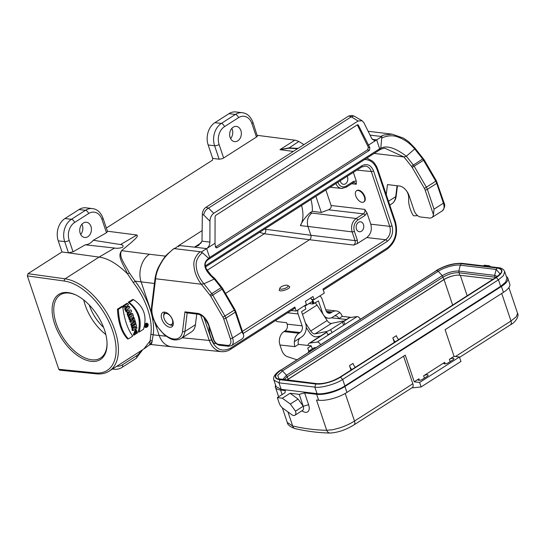 <?xml version="1.0" encoding="UTF-8"?>
<svg xmlns="http://www.w3.org/2000/svg" width="545" height="545" viewBox="0 0 545 545"><rect width="100%" height="100%" fill="white"/><g stroke="black" fill="none" stroke-linecap="round" stroke-linejoin="round"><path stroke-width="0.82" d="M360.279 319.097A3.331 1.833 -122.6 0 0 357.084 316.597L349.795 317.578A6.663 3.672 -122.6 0 0 348.916 317.899L343.534 321.339M307.979 345.448A6.663 3.672 57.4 0 1 309.097 343.357A6.663 3.672 57.4 0 1 309.976 343.043L317.258 342.062A3.331 1.833 57.4 0 1 320.46 344.556M315.712 347.594L314.09 347.744L309.172 350.891A4.994 2.752 57.4 0 1 310.793 350.742M286.956 380.069A11.99 4.128 161.4 0 1 287.59 379.647L444.066 279.585A11.99 4.128 161.4 0 1 454.571 275.504M351.784 369.578A6.663 3.672 57.4 0 1 349.488 365.641L350.987 370.089M349.488 365.641L353.003 363.392A6.663 3.672 -122.6 0 0 355.292 367.33M395.118 341.872A6.663 3.672 57.4 0 1 392.822 337.927L394.321 342.376M392.822 337.927L396.338 335.686A6.663 3.672 -122.6 0 0 398.633 339.624M286.888 380.063A11.656 4.013 161.4 0 1 288.162 379.163L443.937 279.551L442.254 275.654L438.241 271.281L436.892 270.463C442.669 266.369 456.083 262.663 461.288 263.719L497.163 268.004C503.389 269.366 503.042 272.541 496.107 277.534L340.332 377.147C334.562 381.234 321.141 384.94 315.937 383.891L280.062 379.599C273.835 378.244 274.19 375.069 281.118 370.069L282.467 370.893L286.479 375.267L288.162 379.163M281.159 389.348L278.965 382.828L314.84 387.114C320.78 388.319 336.088 384.082 342.682 379.422L498.457 279.81L503.471 275.579L504.711 271.628L506.905 278.148L505.671 282.099L500.651 286.329L344.876 385.942C338.288 390.608 322.974 394.839 317.033 393.633L281.159 389.348L276.111 386.65L273.91 380.131L278.965 382.828L279.905 379.702A18.319 6.308 161.4 0 1 280.975 370.055L436.749 270.443L280.975 370.055M461.288 263.719L460.3 265.183L458.781 271.083L459.653 275.211L493.109 279.204M459.653 275.211A11.656 4.013 -18.6 0 0 443.937 279.551M459.564 357.356L510.461 324.813C515.263 322.545 519.433 316.032 517.573 313.355L516.285 316.706L510.992 320.991L501.72 293.455M295.077 428.622C290.097 426.83 287.494 424.766 287.263 422.423L292.679 425.999A4.994 3.638 -77.1 0 0 295.077 428.622C307.148 431.381 318.832 432.853 330.134 433.043C338.05 432.546 346 429.828 353.984 424.875L412.306 387.577A4.994 2.752 -122.6 0 0 412.838 383.755L403.572 356.219M460.947 361.464L459.442 356.989L419.616 382.454L421.121 386.93L460.947 361.464M459.442 356.989L454.067 356.348L449.387 359.339A2.834 0.974 161.4 0 1 452.152 358.324A2.834 0.974 161.4 0 1 453.896 358.658A2.834 0.974 161.4 0 1 453.038 359.775L448.351 362.772A2.834 0.974 161.4 0 1 445.585 363.788A2.834 0.974 161.4 0 1 443.841 363.461A2.834 0.974 161.4 0 1 444.7 362.336L423.615 375.818A2.834 0.974 161.4 0 1 426.388 374.803A2.834 0.974 161.4 0 1 428.125 375.137A2.834 0.974 161.4 0 1 427.273 376.254L422.586 379.252A2.834 0.974 161.4 0 1 419.814 380.267A2.834 0.974 161.4 0 1 418.076 379.933A2.834 0.974 161.4 0 1 418.935 378.816L414.248 381.813L419.616 382.454M330.134 433.043A4.994 3.917 -89.1 0 1 326.7 430.291L332.838 429.732L340.257 427.743C345.803 425.822 350.551 423.588 354.509 421.047L345.23 393.463M275.579 385.083A20.989 7.221 -18.6 0 0 275.436 387.263A20.989 7.221 -18.6 0 0 280.566 390.009L285.294 390.574L285.062 392.679L277.33 397.618L279.122 402.946A6.663 3.672 -122.6 0 0 282.998 408.341L291.35 414.377A5.327 2.936 -122.6 0 0 294.934 415.249L302.659 410.31A5.327 2.936 -122.6 0 0 303.224 406.229L295.499 411.175L290.349 404.015L282.33 398.218L290.056 393.272L299.239 394.369L303.224 406.229L298.081 399.069L290.349 404.015M294.934 415.249A5.327 2.936 -122.6 0 0 295.499 411.175M421.121 386.93A333.124 183.474 57.4 0 1 411.959 387.802M287.937 411.904L292.679 425.999A328.124 180.722 -122.6 0 0 326.7 430.291L316.502 399.989L318.648 400.248A20.989 7.221 -18.6 0 0 346.94 392.427L405.269 355.129L414.248 381.813M507.783 278.127L509.779 284.061A20.989 7.221 161.4 0 1 503.417 292.372L501.427 286.438A20.989 7.221 -18.6 0 0 507.783 278.127A20.989 7.221 -18.6 0 0 506.346 276.485M454.067 356.348L445.095 329.664L503.417 292.372M318.648 400.248L316.659 394.321L304.628 392.884L308.613 404.737A9.326 5.137 57.4 0 1 303.524 411.754L301.732 410.903M298.081 399.069L290.056 393.272M277.33 397.618L282.33 398.218M490.725 266.757L489.403 265.803L484.403 265.204L483.354 265.878M488.354 266.478L489.403 265.803M501.427 286.438L344.944 386.5L346.94 392.427M316.659 394.321A20.989 7.221 -18.6 0 0 344.944 386.5M299.239 394.369L304.628 392.884M308.354 352.302A4.994 2.752 57.4 0 1 309.172 350.891M172.315 319.568A6.329 3.488 -122.6 0 0 167.24 313.682A6.329 3.488 -122.6 0 0 163.732 316.311A6.329 3.488 -122.6 0 0 168.855 324.329A6.329 3.488 -122.6 0 0 172.315 319.568M387.086 249.215A1.662 0.92 -122.6 0 0 387.25 247.948L322.947 289.075L324.289 293.067L314.036 299.621L312.993 296.507L305.377 301.371L306.426 304.485L296.18 311.038L291.159 310.561M314.036 299.621L311.284 299.334M279.898 288.142A4.333 1.492 -18.6 0 0 279.885 288.557A4.333 1.492 -18.6 0 0 284.994 288.394A4.333 1.492 -18.6 0 0 287.835 285.471A4.333 1.492 -18.6 0 0 287.031 285.226A4.333 1.492 -18.6 0 0 282.773 286.036A4.333 1.492 -18.6 0 0 279.898 288.142L279.299 289.885A5.498 1.894 -18.6 0 0 279.244 290.233M289.627 286.759A5.498 1.894 -18.6 0 0 289.368 286.5L287.835 285.471M279.674 288.802L279.163 290.069C279.701 292.488 290.635 288.85 289.593 286.602L288.469 285.9M151.782 313.545L141.148 281.928C137.728 272.214 141.7 259.025 149.48 254.263L165.585 256.136M222.176 351.729L171.396 346.763C165.721 345.891 161.654 342.144 159.181 335.529L154.678 322.143M353.337 172.363L356.26 181.035L356.294 184.217L354.305 182.398L353.33 182.67L346.075 187.31A1.662 0.92 57.4 0 0 346.252 186.036L353.507 181.39L356.26 181.035M242.45 331.333L385.703 239.732L366.744 237.566L357.391 243.547L353.712 245.08L309.526 239.725C310.875 238.628 311.318 237.143 310.875 235.263L355.054 240.618L352.118 231.884C350.728 226.216 352.077 221.754 356.151 218.497L363.413 213.851L328.465 209.805C330.597 208.803 331.476 207.366 331.088 205.492L325.856 189.939M366.949 212.795L364.973 215.459A1.662 0.92 57.4 0 0 363.413 213.851C364.782 212.768 365.232 211.276 364.762 209.389L366.949 212.795L370.777 224.179L389.75 226.345L371.302 171.518C370.116 168.303 368.134 166.491 365.361 166.082L361.662 167.042A1.662 0.92 -122.6 0 0 361.839 165.769C367.023 163.214 370.92 164.924 373.529 170.898L391.978 225.725C393.599 232.327 392.032 237.531 387.27 241.34L243.179 333.486M27.352 275.906L58.778 369.285L95.32 372.937A51.632 28.435 -122.6 0 0 112.665 330.91A51.632 28.435 -122.6 0 0 64.392 281.05L27.352 275.906L28.02 273.679L61.987 251.953L58.247 240.842A16.657 12.664 96.8 0 1 64.971 218.531L71.415 219.301L85.47 210.309L79.025 209.539L64.971 218.531M54.663 323.982A38.641 21.282 57.4 0 1 75.769 294.934A38.641 21.282 57.4 0 1 104.504 329.936A38.641 21.282 57.4 0 1 107.058 343.854A38.641 21.282 57.4 0 1 85.633 359.945A38.641 21.282 57.4 0 1 54.663 323.982M297.55 148.717L288.693 148.22L279.987 149.65L288.687 147.927L298.067 148.383M293.305 151.428L279.987 149.65L294.804 140.167A16.657 9.176 57.4 0 1 298.728 141.502A53.301 29.355 57.4 0 1 303.899 144.657M122.727 306.556L121.869 306.372L117.448 309.199C118.115 322.524 121.46 332.409 127.482 338.847L128.382 338.901C122.339 332.47 119.008 322.62 118.388 309.335L122.727 306.556C124.267 319.179 127.598 329.037 132.728 336.122L128.382 338.901M146.176 327.443C147.491 327.143 148.172 326.135 148.22 324.425L147.341 323.321C145.093 324.493 144.704 325.869 146.176 327.443L145.277 327.382L144.343 326.373M144.766 324.255L146.476 323.165L147.354 323.321M131.917 328.846L132.83 328.948L133.15 330.549L132.258 330.502L131.917 328.846L133.007 327.32M132.524 327.627L131.638 327.586L131.331 326.326L135.194 323.853L136.039 324.016L132.237 326.448L132.524 327.627L134.799 326.176L132.83 328.948M135.426 327.061L136.72 326.946L134.492 328.369L136.434 325.651L136.039 324.016M131.951 325.365L131.066 325.324L130.698 324.002L134.561 321.53L135.405 321.693L131.604 324.125L131.951 325.365L135.753 322.94L135.405 321.693M131.045 322.286L130.166 322.245L129.73 320.916L132.66 319.043L132.299 317.987L133.205 318.11L133.566 319.166L130.636 321.039L131.045 322.286L133.975 320.412L134.295 321.461L135.167 320.903L134.077 317.551L133.205 318.11M133.041 317.51L134.077 317.551M134.295 321.461L133.416 321.421L133.096 320.371M128.756 318.164L129.655 318.273L130.221 319.813L129.349 319.799L128.756 318.164L129.322 317.217M129.267 317.251L128.388 317.21L127.857 315.868L131.72 313.395L132.564 313.559L128.77 315.991L129.267 317.251L130.677 316.352L129.655 318.273M136.318 329.793L135.433 329.636L133.232 335.018L134.138 335.066L136.291 329.786L137.51 332.906L136.734 333.404L136.529 331.34L135.221 331.401L134.642 333.431L135.807 332.688L135.957 333.901L134.138 335.066M135.535 331.197L135.834 332.913M135.807 332.688L134.54 332.784M28.02 273.679L65.08 278.822A53.301 29.355 57.4 0 1 110.935 320.542A53.301 29.355 57.4 0 1 109.252 371.091L143.866 348.936L150.148 340.816L150.822 334.691A53.301 29.355 -122.6 0 0 133.293 282.603L127.537 273.849C123.204 263.8 116.337 255.966 122.243 250.06L131.672 242.212C133.995 239.814 138.703 236.516 136.897 235.004L107.406 231.209M64.392 281.05A1.662 1.26 97.9 0 1 65.08 278.822L99.047 257.104C107.665 258.146 117.161 263.726 127.537 273.849M124.567 308.729L125.5 308.858L126.14 310.132L125.255 310.091L124.567 308.729L126.086 307.755L125.289 306.242M124.662 307.251L123.77 307.21L123.02 305.84L126.883 303.374L127.768 303.545L123.967 305.97L124.662 307.251L126.188 306.283L127.026 307.884L125.5 308.858M127.612 306.781L128.429 306.256L129.301 306.433L127.891 307.326L127.06 305.725L128.463 304.825L127.768 303.545M127.08 314.036L127.993 314.152L128.531 315.412L127.659 315.392L127.08 314.036L127.598 313.361L126.896 311.801M127.026 311.985L126.133 311.938L125.486 310.575L130.991 309.921L126.426 310.718L127.026 311.985L127.782 311.856L128.511 313.477L127.993 314.152M133.525 299.655L132.626 299.491L128.204 302.318C137.844 309.935 141.189 319.82 138.232 331.973L139.179 332C142.054 319.888 138.716 310.037 129.179 302.434L133.525 299.655C143.941 306.597 147.273 316.447 143.519 329.221L139.179 332M301.596 205.451C303.735 213.838 303.333 220.561 300.39 225.63C302.141 221.447 305.316 217.183 309.901 212.836L312.299 211.303A34.975 19.266 -122.6 0 0 310.943 199.477M328.465 209.805L321.325 212.468L312.299 211.303M315.889 196.309L321.325 212.468M354.352 231.257A1.662 0.572 -18.6 0 1 352.118 231.884L307.905 226.441C306.535 220.779 307.864 216.317 311.876 213.047L356.151 218.497A1.662 0.92 57.4 0 1 357.718 220.105C354.318 222.823 353.194 226.543 354.352 231.257L357.295 239.998L357.391 243.547M81.893 224.274A7.664 5.825 -83.2 0 1 80.674 234.466M95.32 372.937A1.662 1.274 -84.3 0 0 96.322 373.843L59.773 370.191L58.778 369.285M93.284 240.263L120.547 244.555C122.993 244.875 123.647 245.822 122.489 247.389C119.457 248.288 116.821 248.5 114.579 248.036L85.293 244.814A14.988 11.397 96.8 0 0 93.284 240.263L106.473 232.756L101.976 219.397A13.325 10.13 96.8 0 0 88.617 213.531A3.331 1.833 -122.6 0 0 85.47 210.309A16.657 12.664 -83.2 0 1 92.439 208.592L85.994 207.822A16.657 12.664 96.8 0 0 79.025 209.539M363.488 224.533A4.994 3.801 96.8 0 0 360.565 221.815A4.994 3.801 96.8 0 0 356.198 226.332A4.994 3.801 96.8 0 0 359.38 231.741A4.994 3.801 96.8 0 0 361.471 231.223A4.994 3.801 96.8 0 0 363.488 224.533M366.744 237.566C370.825 234.302 372.167 229.84 370.777 224.179M143.866 348.936L149.705 344.794L150.1 340.897M214.894 122.666L221.338 123.436L235.392 114.443A16.657 12.664 -83.2 0 1 242.355 112.726L235.91 111.957A16.657 12.664 96.8 0 0 228.948 113.673L214.894 122.666A16.657 12.664 96.8 0 0 208.163 144.977L212.679 158.391L212.496 160.162L106.343 228.042M231.809 128.409A7.664 5.825 -83.2 0 1 230.596 138.6M300.39 225.63L307.905 226.441L310.868 235.263M203.912 317.34L211.48 339.821C215.731 349.543 222.081 352.329 230.515 348.173L294.831 307.046L296.18 311.038M230.515 348.173A1.662 0.92 -122.6 0 1 230.337 349.454C229.963 349.672 227.129 351.9 221.577 351.689L221.57 351.689C215.82 350.871 211.712 347.117 209.246 340.441L200.655 314.908M122.243 250.06L121.61 250.673C118.442 256.504 124.553 263.535 129.315 272.827L135.092 281.152A54.963 30.275 57.4 0 1 153.165 334.862L152.15 340.693C152.048 345.223 148.608 346.123 152.198 341.565M150.836 344.495L149.705 344.794M265.408 228.587L265.647 229.288A3.331 2.453 -82.5 0 1 264.305 233.751L309.526 239.725L225.501 293.448M294.804 140.167L257.322 135.344M223.641 157.995L256.436 137.027L251.899 123.531A13.325 10.13 96.8 0 0 238.533 117.666L224.479 126.651A13.325 10.13 96.8 0 0 219.104 144.5L223.641 157.995A3.331 1.145 161.4 0 1 222.088 158.745L219.145 159.222L212.679 158.391M387.27 241.34A1.662 0.92 -122.6 0 0 385.703 239.732C389.798 236.469 391.147 232.007 389.75 226.345A1.662 0.572 -18.6 0 0 391.978 225.725M310.875 235.263L264.529 229.152M207.059 270.354L264.305 233.751L259.556 232.334M340.278 180.715A4.994 3.801 96.8 0 0 343.418 184.312A4.994 3.801 96.8 0 0 347.022 182.146A4.994 3.801 96.8 0 0 347.526 177.105A4.994 3.801 96.8 0 0 347.179 176.301M107.515 231.543L106.473 232.756M114.579 248.036L99.047 257.104L61.987 251.953M88.617 213.531L74.563 222.517A13.325 10.13 96.8 0 0 69.181 240.365L73.03 251.797L68.479 252.86L64.692 241.612L58.247 240.842M73.03 251.797L85.293 244.814M251.899 123.531A3.331 1.145 -18.6 0 0 252.907 122.216L257.349 136.196A3.331 1.145 161.4 0 1 256.436 137.027M237.79 140.835A7.664 5.825 96.8 0 0 241.312 132.585A7.664 5.825 96.8 0 0 236.407 126.413A7.664 5.825 96.8 0 0 229.711 133.327A7.664 5.825 96.8 0 0 234.588 141.625A7.664 5.825 96.8 0 0 237.79 140.835M87.874 236.7A7.664 5.825 96.8 0 0 91.39 228.45A7.664 5.825 96.8 0 0 86.492 222.278A7.664 5.825 96.8 0 0 79.795 229.193A7.664 5.825 96.8 0 0 84.673 237.491A7.664 5.825 96.8 0 0 87.874 236.7M342.553 188.447L341.572 188.427C339.004 188.059 337.103 186.424 335.863 183.536M294.831 307.046L294.647 308.327L230.337 349.454M129.315 272.827L127.639 273.917M154.419 283.475L135.092 281.152L133.293 282.603M166.191 336.217L153.165 334.862A1.662 1.172 8.4 0 0 150.822 334.691M152.15 340.693L150.148 340.816M135.807 333.37L136.734 333.404M126.14 310.132L129.942 307.707L129.301 306.433M123.02 305.84L123.967 305.97M126.086 307.755L127.026 307.884M128.531 315.412L131.638 311.359L130.991 309.921M125.486 310.575L126.426 310.718M127.598 313.361L128.511 313.477M130.221 319.813L131.447 317.783L132.033 318.007L131.175 317.946M131.447 317.783C132.898 318.185 133.532 317.428 133.341 315.528L132.564 313.559M127.857 315.868L128.77 315.991M129.73 320.916L130.636 321.039M132.66 319.043L133.566 319.166M130.698 324.002L131.604 324.125M133.15 330.549L136.952 328.117L136.72 326.946M131.331 326.326L132.237 326.448M117.448 309.199L118.388 309.335M128.204 302.318L129.179 302.434M288.693 148.22L298.728 141.502M148.015 324.554L147.211 323.587C145.317 324.629 144.99 325.815 146.217 327.157C147.375 326.939 147.974 326.067 148.015 324.554M131.481 316.277A54.302 29.907 -122.6 0 0 131.359 315.964L132.183 315.439A54.302 29.907 57.4 0 1 132.299 315.753L131.481 316.277L131.842 316.597M129.948 311.522L128.545 311.767A54.302 29.907 57.4 0 1 128.995 312.769L129.948 311.522M146.823 325.951L145.808 326.98M146.741 323.655L147.095 324.248M145.495 325.297L147.457 324.289L145.692 324.752M147.457 324.289A54.302 29.907 57.4 0 1 147.559 325.011L145.992 326.639A54.302 29.907 -122.6 0 0 145.951 326.319L146.598 325.433A54.302 29.907 -122.6 0 0 146.564 325.174L145.856 325.624A54.302 29.907 -122.6 0 0 145.815 325.338M145.542 326.584L145.992 326.639M145.447 325.576L145.856 325.624M146.23 325.385L146.598 325.433M145.447 326.257L145.951 326.319M147.266 324.725L146.796 325.024A54.302 29.907 57.4 0 1 146.857 325.46L147.327 325.161A54.302 29.907 -122.6 0 0 147.266 324.725M146.857 325.46L147.327 325.161L146.803 325.099M76.246 295.158A37.476 20.642 -122.6 0 0 60.209 294.865A37.476 20.642 -122.6 0 0 63.016 337.553A37.476 20.642 -122.6 0 0 100.593 358.01A37.476 20.642 -122.6 0 0 107.045 343.33M83.726 299.961A37.476 20.642 -122.6 0 0 105.825 334.521M89.285 305.023A30.813 16.97 -122.6 0 0 103.564 327.361M311.624 299.368L310.793 297.911M305.765 308.531L305.036 306.113L312.06 301.617L312.871 303.987L318.43 300.915L322.483 312.782A9.994 7.623 96.3 0 0 328.417 318.219A9.994 7.623 96.3 0 0 332.552 317.183L339.808 312.544A9.994 7.623 96.3 0 0 336.333 310.95A9.994 7.623 96.3 0 0 332.205 311.985L331.033 312.735A4.994 3.815 -83.7 0 1 328.962 313.252A4.994 3.815 -83.7 0 1 325.999 310.534L321.945 298.667A4.994 3.815 96.3 0 0 319.574 296.078M304.75 305.554L305.902 308.926L301.569 311.699L305.616 323.567A9.994 7.623 96.3 0 1 301.63 336.96L294.368 341.599A9.994 7.623 96.3 0 0 294.947 346.647L298.462 344.399A4.994 3.815 -83.7 0 1 300.459 337.702L294.368 341.599A9.994 7.623 96.3 0 1 298.939 333.254L300.111 332.505L285.124 330.856L283.952 331.605L298.939 333.254M309.015 303.565L312.871 303.987M298.122 309.792A4.994 3.815 96.3 0 0 298.054 313.947L287.651 312.803M275.477 320.589A6.663 3.672 -122.6 0 0 278.045 321.734L286.609 322.674L287.12 324.159L302.107 325.815L298.054 313.947M302.107 325.815A4.994 3.815 -83.7 0 1 300.111 332.505M320.644 335.972L316.42 336.844A8.325 4.585 57.4 0 1 309.213 332.041L306.249 327.497M305.343 322.769L310.725 330.999A4.994 2.752 -122.6 0 0 315.051 333.881L326.373 331.551A3.331 0.572 -26 0 0 330.597 329.671L342.315 322.177A3.331 0.572 -26 0 0 343.425 321.107A3.331 0.572 -26 0 0 342.771 321.066L331.449 323.396A4.994 2.752 -122.6 0 1 327.123 320.514L317.02 305.057A8.325 4.585 57.4 0 0 315.31 302.911M312.66 299.478L314.097 303.688M338.752 318.634A4.994 3.815 -83.7 0 0 335.788 315.916A4.994 3.815 -83.7 0 0 333.717 316.434L339.808 312.544A9.994 7.623 96.3 0 1 342.267 316.393L351.266 317.381L342.267 316.393L338.752 318.634L346.436 319.486L331.312 317.817M296.746 359.72L287.344 356.648A6.663 3.672 -122.6 0 1 281.813 350.415L279.96 344.999A9.994 7.623 -83.7 0 1 283.952 331.605M285.124 330.856A4.994 3.815 96.3 0 0 287.12 324.159M308.817 351.205L307.741 348.057L311.256 345.809L312.305 348.882M311.256 345.809L298.462 344.399M279.96 344.999L294.947 346.647M313.457 303.613L312.019 299.409M330.597 329.671L332.034 332.614L343.745 325.127L342.315 322.177M343.425 321.107L344.862 324.057A3.331 0.572 154 0 1 343.745 325.127M332.034 332.614A3.331 0.572 154 0 1 327.811 334.501L326.373 331.551M315.051 333.881L331.449 323.396M355.776 195.893A6.663 3.672 57.4 0 1 356.484 190.791A6.663 3.672 57.4 0 1 363.168 194.429A6.663 3.672 57.4 0 1 363.665 202.018A6.663 3.672 57.4 0 1 355.776 195.893M356.484 190.791L356.955 190.498A6.663 3.672 57.4 0 1 363.631 194.129A6.663 3.672 57.4 0 1 364.135 201.718L363.665 202.018M370.041 135.126L381.854 136.536L380.778 148.247L379.552 149.78M386.255 194.62L387.488 184.585L399.669 186.043A9.994 5.505 57.4 0 1 409.111 195.703L414.098 210.527A6.663 3.672 -122.6 0 0 420.386 216.965L429.412 218.048A9.994 5.505 -122.6 0 0 431.804 217.571A9.994 5.505 -122.6 0 0 433.445 214.71L425.114 189.967A4.994 2.752 -122.6 0 0 424.412 188.42L412.183 167.41A4.994 2.752 -122.6 0 0 411.448 166.334L403.995 156.967L374.217 153.411M414.452 147.906L414.718 148.969L406.352 156.217L413.212 164.842A6.663 3.672 57.4 0 1 414.193 166.28L426.422 187.289A6.663 3.672 57.4 0 1 427.362 189.347L434.031 209.171L433.445 214.71M372.235 139.357L376.663 139.888L379.667 148.778L380.778 148.247C386.725 145.154 395.248 147.811 406.352 156.217L403.995 156.967L385.158 148.363C384.354 148.029 382.638 148.472 379.994 149.691L379.981 149.698M414.963 148.097L424.167 159.835L436.388 180.845L443.909 202.522C445.34 205.097 444.815 207.87 442.342 210.833A9.994 5.505 -122.6 0 0 443.405 203.183L436.729 183.352A6.663 3.672 -122.6 0 0 435.789 181.294L423.56 160.285L412.183 167.41M214.757 278.481L211.297 275.409L206.228 268.76L205.431 266.055C204.688 263.412 205.874 261.075 209.001 259.038L379.994 149.691M155.482 277.991L155.597 278.754L201.289 284.211C196.834 278.291 194.381 272.091 193.945 265.606C192.78 257.826 200.335 251.102 200.41 251.749L202.502 252.785L208.653 258.31L208.606 259.093M200.533 251.763L202.502 252.785C201.957 252.819 195.144 258.562 196.248 266.062C196.65 272.159 199.204 278.066 203.898 283.781L214.267 279.047L214.253 278.297M172.751 320.351A8.495 4.68 -122.6 0 0 162.696 312.537A8.495 4.68 -122.6 0 0 163.33 322.218A8.495 4.68 -122.6 0 0 171.845 326.85A8.495 4.68 -122.6 0 0 172.751 320.351M195.437 324.725L184.898 331.469A23.319 12.842 -122.6 0 1 181.001 338.595L191.547 331.851A23.319 12.842 -122.6 0 0 195.437 324.725L196.752 314.049M184.939 311.849L186.438 312.816L198.693 314.281A1.662 1.267 -83.2 0 1 197.719 313.375L184.939 311.849L182.548 331.319A21.65 11.929 57.4 0 1 165.373 335.155A21.65 11.929 57.4 0 1 151.994 308.068L155.597 278.754C156.095 273.42 158.2 267.765 161.913 261.784C165.878 254.61 174.55 248.016 174.216 248.615L200.294 251.736M209.995 295.158L201.289 284.211L203.898 283.781L211.76 293.66L209.995 295.158A4.994 2.752 57.4 0 1 210.731 296.235L222.959 317.245A4.994 2.752 57.4 0 1 223.661 318.784L230.337 338.615A8.325 4.585 57.4 0 1 227.463 345.38L218.436 344.304A4.994 2.752 57.4 0 1 213.722 339.474L208.728 324.65A11.656 6.424 -122.6 0 0 197.719 313.375M230.337 338.615A1.662 0.572 161.4 0 0 232.579 337.995A9.994 5.505 -122.6 0 1 231.523 345.639L242.062 338.901A9.994 5.505 -122.6 0 0 243.704 336.04L243.554 334.616L241.953 332L232.579 337.995L225.909 318.164A6.663 3.672 -122.6 0 0 224.969 316.107L212.741 295.097L222.108 289.109L234.336 310.112L222.959 317.245M178.801 246.694L178.93 245.475L175.313 248.159L173.787 248.649L167.335 254.195C164.992 256.3 162.11 260.51 158.711 266.825C157.151 269.618 155.931 273.481 155.046 278.413L151.51 307.121A1.662 1.158 7 0 0 151.994 308.068M178.93 245.475L194.511 247.151L198.537 245.454L202.004 241.156L202.338 214.464C202.488 211.317 203.694 208.919 205.962 207.284L208.531 208.095L213.756 213.272C211.337 215.132 210.07 217.775 209.954 221.202L209.9 242.103C209.771 244.943 208.687 247.11 206.65 248.602L201.487 251.879M362.071 120.718L353.964 116.024L351.28 116.8L348.65 116.037L205.962 207.284M348.65 116.037L351.872 115.438M381.854 136.536L376.663 139.888L374.258 140.515L371.765 138.6L363.917 122.748L362.159 120.765L358.065 120.997L213.756 213.272M358.065 120.997L351.273 116.8M351.116 116.916L208.531 208.095M209.954 221.202L203.687 214.989C204.314 211.876 205.867 209.614 208.347 208.197M201.255 242.832L194.511 247.151L206.65 248.602L209.641 257.492L209.069 258.848M210.731 296.235L212.741 295.097A6.663 3.672 -122.6 0 0 211.76 293.66L221.134 287.671L214.267 279.047C203.959 270.129 202.093 263.221 208.667 258.31L209.655 257.499M209.641 257.492L379.661 148.778L379.082 150.134M215.016 243.247L215.084 217.005A1.662 1.145 -71.5 0 1 215.99 215.207L357.084 124.982A1.662 1.145 -71.5 0 1 357.922 124.839A1.662 1.145 -71.5 0 1 358.447 125.33L369.878 147.784L369.381 150.393L217.169 247.723L216.29 247.852L215.404 246.565L215.016 243.247L206.65 248.602M358.447 125.33L357.322 124.955L368.366 147.273L367.616 149.8L215.404 247.13M376.663 139.888L368.297 145.236M209.062 326.632L209.062 327.872A23.319 12.842 -122.6 0 0 212.925 341.906L213.095 342.24A1.662 0.92 -122.6 0 0 214.641 343.466L215.936 343.377M406.454 190.757A8.325 4.585 57.4 0 1 408.641 197.14L408.641 200.253A23.319 12.842 -122.6 0 0 412.504 214.287L412.674 214.614A1.662 0.92 -122.6 0 0 414.22 215.847L417.579 215.616M460.293 275.286L467.188 295.785M287.767 380.165L287.59 379.647M444.066 279.585L452.65 305.084M278.972 378.843L277.732 375.43L282.467 370.893L438.241 271.281C443.467 267.581 455.593 264.23 460.3 265.183L496.175 269.468L499.901 273.665C500.167 273.958 498.716 275.286 495.548 277.643L339.773 377.256C331.714 381.841 324.091 383.973 316.911 383.646L278.972 378.843M280.062 379.599L281.513 379.511M282.692 379.558L286.479 375.267L442.254 275.654C447.956 272.391 453.467 270.865 458.781 271.083L494.656 275.375L497.312 276.41M284.068 379.722L287.338 376.697L443.112 277.092C448.535 273.985 453.774 272.534 458.829 272.745L496.052 277.323M317.033 393.633L314.84 387.114L315.78 383.993L279.905 379.702M315.937 383.891L324.534 383.38M344.876 385.942L342.682 379.422L340.482 377.167A18.319 6.308 161.4 0 1 315.78 383.993M340.332 377.147L339.446 377.699M500.651 286.329L498.457 279.81L496.257 277.555L340.482 377.167M496.107 277.534L495.221 278.086M504.711 271.628C503.6 269.223 501.461 267.902 498.3 267.663L497.319 267.902A18.319 6.308 161.4 0 1 496.257 277.555M497.163 268.004L496.175 269.468L494.656 275.375L495.024 277.984M498.3 267.663L462.426 263.378L461.445 263.616L497.319 267.902M461.445 263.616A18.319 6.308 -18.6 0 0 436.749 270.443M281.118 370.069L436.892 270.463M349.795 317.578L343.629 321.523M326.748 332.321L309.976 343.043M317.258 342.062L331.885 332.709M343.888 325.031L357.084 316.597M455.443 356.512L510.992 320.991A4.994 2.752 -122.6 0 1 510.488 324.793M353.984 424.875A4.994 2.752 -122.6 0 0 354.509 421.047L412.838 383.755M424.385 378.101L423.615 375.818M418.935 378.816L419.439 380.308M450.15 361.621L449.387 359.339M444.7 362.336L445.204 363.835M303.224 406.229L308.613 404.737M280.566 390.009L282.099 394.566M165.074 312.19A7.507 4.135 -122.6 0 0 163.725 315.269L163.732 316.311M168.855 324.329L169.802 324.772A7.507 4.135 -122.6 0 0 173.16 324.84M182.255 337.791L209.246 340.441A1.662 0.572 -18.6 0 0 211.48 339.821M356.886 170.095L371.302 171.518A1.662 0.572 -18.6 0 0 373.529 170.898M351.62 183.76L356.294 184.217M331.088 205.492L364.762 209.389M309.901 212.836L311.876 213.047M364.973 215.459L357.718 220.105M205.397 265.803L361.839 165.769M387.25 247.948C395.002 241.755 397.557 233.274 394.921 222.517L377.201 169.877C374.694 163.214 370.532 159.746 364.714 159.487M219.145 159.222L214.607 145.747A16.657 12.664 -83.2 0 1 221.338 123.436A3.331 1.833 -122.6 0 1 224.479 126.651M208.163 144.977L214.607 145.747A3.331 1.145 161.4 0 0 219.104 144.5M116.916 366.185A13.325 10.13 96.8 0 0 122.448 364.809L136.502 355.824A13.325 10.13 96.8 0 0 140.835 350.891M353.712 245.08C355.074 243.997 355.524 242.505 355.054 240.618A1.662 0.572 161.4 0 0 357.295 239.998M112.495 369.013L114.334 369.231A16.657 12.664 -83.2 0 1 112.692 368.89M337.866 182.262L337.9 182.371C339.767 186.635 342.546 187.855 346.252 186.036M120.547 244.555L136.897 235.004M121.61 250.673L149.48 254.263M238.533 117.666A3.331 1.833 -122.6 0 0 235.392 114.443L228.948 113.673M69.181 240.365A3.331 1.145 161.4 0 1 64.692 241.612A16.657 12.664 -83.2 0 1 71.415 219.301A3.331 1.833 -122.6 0 1 74.563 222.517M337.9 182.371A1.662 0.572 161.4 0 1 337.083 182.759M353.507 181.39A1.662 0.92 57.4 0 1 353.344 182.664M394.921 222.517A1.662 0.572 161.4 0 0 395.425 221.856L377.705 169.216A1.662 0.572 161.4 0 1 377.201 169.877M122.448 364.809A3.331 1.833 57.4 0 1 122.094 367.357L136.148 358.372L142.715 349.692M136.502 355.824A3.331 1.833 57.4 0 1 136.148 358.372M101.976 219.397A3.331 1.145 -18.6 0 0 102.985 218.082C100.648 212.284 97.133 209.123 92.439 208.592M131.788 315.691L132.299 315.753M322.034 312.728L322.483 312.782M327.061 312.299L331.033 312.735M332.205 311.985L326.353 311.345M302.475 314.356L317.02 305.057M310.725 330.999L327.123 320.514M424.167 159.835L423.56 160.285A6.663 3.672 -122.6 0 0 422.586 158.854L414.718 148.969C409.99 143.274 404.404 139.309 397.966 137.074C390.261 133.791 381.718 137.871 381.704 138.198M411.448 166.334L423.295 158.561M424.412 188.42L436.388 180.845M425.114 189.967A1.662 0.572 161.4 0 0 427.362 189.347L436.729 183.352A1.662 0.572 -18.6 0 0 437.24 182.698M434.031 209.171L443.405 203.183A1.662 0.572 -18.6 0 0 443.909 202.522M388.496 201.275L395.718 196.656L397.06 185.729M391.828 203.782A23.319 12.842 -122.6 0 0 395.718 196.656A1.662 1.158 7 0 0 396.195 195.968C395.827 199.388 394.369 201.991 391.828 203.782L389.777 205.09M380.778 136.407L383.891 135.024L392.107 134.152L403.402 138.089L408.532 141.557L414.997 148.138M241.953 332L235.277 312.176A1.662 0.572 -18.6 0 0 235.781 311.515L234.936 309.662L234.336 310.112A6.663 3.672 57.4 0 1 235.277 312.176L225.909 318.164A1.662 0.572 161.4 0 1 223.661 318.784M222.714 288.652L221.842 287.378L221.134 287.671A6.663 3.672 57.4 0 1 222.108 289.109L222.714 288.652L234.936 309.662M208.728 324.65A1.662 0.572 -18.6 0 1 208.326 324.432L213.313 339.256C214.58 342.567 216.61 344.549 219.41 345.21A1.662 1.267 -83.2 0 1 218.436 344.304M213.313 339.249A1.662 0.572 -18.6 0 0 213.722 339.474M187.173 312.905L184.898 331.469A1.662 1.158 -173 0 1 182.548 331.319M231.523 345.639L228.43 346.286A1.662 1.267 -83.2 0 1 227.463 345.38M203.687 214.989L202.338 214.464M202.004 241.156L209.9 242.103M369.381 150.393L367.616 149.8M369.878 147.784L368.366 147.273M217.169 247.723L215.588 247.192M273.91 380.131C272.718 377.249 274.884 373.925 280.416 370.164M462.426 263.378C453.856 262.956 445.108 265.354 436.191 270.552M326.653 332.13L309.097 343.357M508.894 287.562L517.573 313.355M275.436 387.263L278.638 396.78M282.351 407.824L287.263 422.423M164.658 312.128L163.725 315.269M173.044 325.242L169.802 324.772M171.396 346.763L150.856 344.501M346.075 187.31L341.572 188.42L330.086 187.235M205.594 266.839L361.662 167.042M377.705 169.216L376.363 166.075L374.129 162.757L372.576 161.177L366.887 158.091M395.425 221.856C398.32 233.383 395.534 242.505 387.073 249.228L323.267 290.029M114.334 369.231C117.073 369.53 119.662 368.904 122.094 367.357M96.322 373.843C101.247 374.333 105.553 373.414 109.252 371.091M107.508 231.509L102.985 218.082M252.907 122.216C250.564 116.419 247.048 113.258 242.355 112.726M328.417 318.219L325.406 317.885M325.74 309.785L336.333 310.95M442.342 210.833L431.804 217.571M397.448 185.777L396.195 195.968M368.141 131.284L392.107 134.152M208.326 324.432L204.641 318.116L202.393 316.005L198.693 314.281M181.001 338.595C173.576 341.906 169.815 338.615 164.1 334.569L156.946 326.196L153.336 319.023C151.714 314.703 151.101 310.732 151.51 307.121M219.41 345.21L228.43 346.286M235.781 311.515L243.554 334.61M214.757 278.475L221.842 287.378M174.189 248.609L200.356 251.736M173.998 248.602L176.008 247.805M353.705 115.962L351.845 115.424M178.998 245.42L202.29 230.521"/></g></svg>
